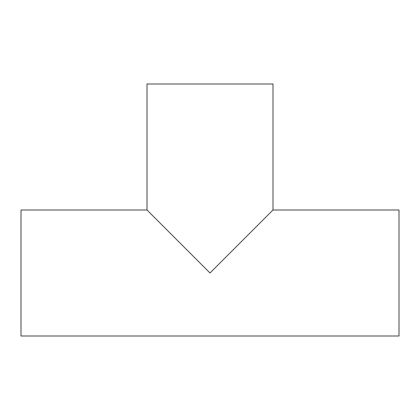 <?xml version="1.0" encoding="UTF-8"?>
<svg xmlns="http://www.w3.org/2000/svg" width="420" height="420" viewBox="0 0 420 420"><rect width="100%" height="100%" fill="white"/><g stroke="black" fill="none" stroke-linecap="round" stroke-linejoin="round"><path stroke-width="0.63" d="M147 84L273 84L273 210L210 273L147 210L147 84M273 210L399 210L399 336L21 336L21 210L147 210"/></g></svg>
